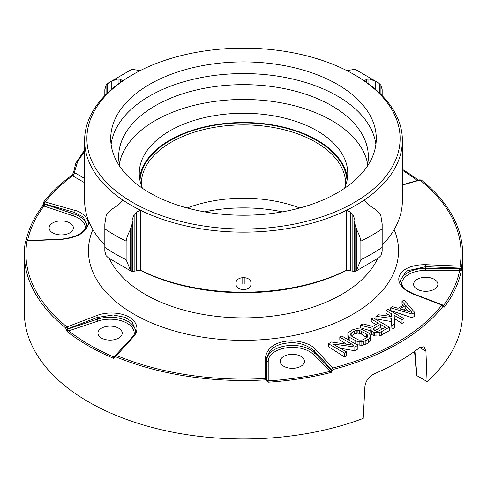 <?xml version="1.0" encoding="UTF-8"?>
<svg xmlns="http://www.w3.org/2000/svg" width="487" height="487" viewBox="0 0 487 487"><rect width="100%" height="100%" fill="white"/><g stroke="black" fill="none" stroke-linecap="round" stroke-linejoin="round"><path stroke-width="0.73" d="M84.616 178.473L74.286 172.52A2.837 1.869 -63.8 0 1 72.435 175.74L72.076 175.15A219.15 126.523 180 0 0 43.684 202.02L42.649 205.867A219.15 126.523 180 0 0 26.036 240.822M84.616 151.305L77.707 161.428L74.286 172.52L73.47 172.654L72.076 175.15M74.511 172.642A2.837 1.796 -60.3 0 1 72.533 175.813L72.435 175.74M84.616 182.698L72.533 175.813A217.567 125.609 180 0 0 45.096 201.959L43.684 202.02M408.063 311.303L405.793 308.539L403.346 309.921M382.752 328.95L380.463 327.489L374.807 330.752M366.808 337.649L361.324 334.009L357.927 333.065L354.566 333.784L351.346 335.896M135.544 330.831A25.537 14.744 0 0 0 97.315 319.198L67.936 328.993L66.421 329.936L65.648 327.909A219.15 126.523 180 0 1 24.35 253.977A219.15 126.523 180 0 1 25.452 241.296L27.035 240.864L61.179 239.409C82.601 237.242 86.205 229.34 87.715 225.645C90.807 221.469 83.429 211.857 74.657 210.36L45.096 201.959A1.418 0.621 -74.1 0 0 44.451 203.84L43.148 204.126M65.648 327.909L66.981 326.929L96.548 315.625C109.033 310.773 123.15 313.604 127.801 316.471C133.73 318.827 141.62 327.605 133.383 336.888L115.456 356.661A219.15 126.523 180 0 0 265.464 379.866L268.002 382.216A219.15 126.523 180 0 0 331.172 372.445L333.498 369.341L332.779 368.05L315.704 349.526C309.415 342.148 294.124 339.579 285.242 341.363C273.95 343.031 267.333 348.345 265.391 357.312L265.464 379.866M402.384 185.078L420.019 180.068L421.352 180.05A219.15 126.523 180 0 1 462.65 253.977A219.15 126.523 180 0 1 461.548 266.663L459.965 266.139L425.821 264.685C397.593 264.423 388.79 283.404 412.343 293.734L441.904 305.045L443.316 305.939L443.694 305.83L442.342 304.856A1.418 0.536 110.9 0 0 441.904 305.045A217.567 125.609 0 0 1 332.779 368.05A1.418 0.962 -42.7 0 0 331.519 369.578L314.45 351.054C306.043 344.102 296.425 341.503 285.595 343.268C274.912 344.839 268.641 349.891 266.797 358.426L266.797 380.627A1.418 0.871 180 0 0 268.173 381.491L268.002 382.216M402 301.276L404.764 304.418L398.074 308.277L392.638 306.682L390.635 307.839L390.635 310.536L412.032 317.725L414.711 316.215L414.711 312.471L404.009 300.12L402 301.276L402 304.125L403.053 305.404M402 319.813L402 323.423L404.009 322.278L404.009 318.65L387.956 309.385L385.954 310.542L391.414 313.701L391.463 316.428L378.594 314.791L375.921 316.337L391.499 318.382L391.968 325.602L394.647 324.056L394.147 315.278L402 319.813L404.009 318.65M402 323.423L394.147 318.413M391.968 325.602L391.968 329.157L394.647 327.623L394.647 324.056M391.968 329.157L391.499 321.572L375.921 318.918L375.921 316.337M391.414 316.672L385.954 313.19L385.954 310.542M375.94 324.604L371.24 321.609L371.24 319.04L378.411 323.179L372.725 326.46L362.882 323.861L360.538 325.213L371.404 328.013L370.747 329.182L371.112 330.545L373.17 332.122L376.895 332.731L379.257 332.548L381.272 331.781L389.296 327.148L373.243 317.877L371.24 319.04M371.8 331.33L371.8 334.575L374.527 335.902L379.257 336.073L389.296 330.691L389.296 327.148M371.8 334.575L370.747 332.274L370.747 329.182M360.538 325.213L360.538 327.8L370.747 330.868M356.807 344.68L361.853 345.38L365.889 344.272L368.562 342.708L370.552 340.297L370.522 335.226L368.452 332.871L361.287 329.121L356.551 328.701L352.515 329.851L348.509 332.554L347.852 333.723L347.882 335.281L349.952 337.637L357.117 341.387L361.853 341.807L363.874 341.43L368.562 339.116L370.552 336.785M349.952 337.637L349.952 340.663L350.987 341.32M349.952 340.663L347.882 338.118L347.852 333.723M340.285 348.272L354.853 350.75L357.866 348.978L357.866 345.295L341.813 336.024L339.81 337.187L353.812 345.265L331.446 342.008L328.439 343.749L344.492 353.014L346.494 351.858L332.834 343.968L354.853 347.03L357.866 345.295M328.439 343.749L328.439 346.689L344.492 356.886L346.494 355.693L346.494 351.858M339.81 337.187L339.81 339.944L346.501 344.206M390.635 307.839L412.032 314.018L412.032 317.725M412.032 314.018L414.711 312.471M412.002 312.459L399.772 308.874L405.793 305.398L412.002 312.459M374.107 328.031L380.463 324.36L385.582 327.319L377.882 331.367L376.53 331.361L374.15 330.369L373.444 328.804L374.107 328.031L374.107 330.32M366.516 337.929L362.164 340.054L358.785 340.029L351.961 336.48L350.573 334.52L351.888 332.578L354.566 331.032L356.241 330.454L359.619 330.478L366.443 334.027L367.478 335.013L367.831 335.987L367.515 336.961L366.516 337.929M405.793 305.398L405.793 308.539M391.414 313.701L391.414 316.422M391.499 318.382L391.499 321.572M381.272 331.781L381.272 335.324M379.257 332.548L379.257 336.073M376.895 332.731L376.895 336.194M374.527 332.518L374.527 335.902M373.17 332.122L373.17 335.446M371.112 330.545L371.112 333.729M380.463 324.36L380.463 327.489M368.562 339.116L368.562 342.708M369.895 337.954L369.895 341.515M365.889 340.656L365.889 344.272M363.874 341.43L363.874 345.033M361.853 341.807L361.853 345.38M359.15 341.789L359.15 345.295M357.117 341.387L357.117 344.814M355.078 340.596L355.078 343.682M348.582 336.456L348.582 339.378M347.882 335.281L347.882 338.118M367.478 335.013L367.478 336.998M366.443 334.027L366.443 337.272M361.324 331.075L361.324 334.009M359.619 330.478L359.619 333.333M357.927 330.271L357.927 333.065M356.241 330.454L356.241 333.218M354.566 331.032L354.566 333.784M351.888 332.578L351.888 335.348M350.89 333.546L350.89 335.397M354.853 347.03L354.853 350.75M344.492 353.014L344.492 356.886M462.65 253.977L462.65 312.441A219.15 126.523 180 0 1 427.062 381.558L425.93 351.206L424.043 346.75L419.307 347.852A219.15 126.523 180 0 1 398.463 361.78A219.15 126.523 180 0 1 374.333 373.815C368.909 376.561 365.774 380.761 364.927 386.422L363.217 418.418A219.15 126.523 180 0 1 139.118 423.69A219.15 126.523 180 0 1 24.35 312.441L24.35 253.977M402.384 169.342A219.15 126.523 180 0 1 418.376 180.227M333.498 369.341A219.15 126.523 180 0 0 398.463 343.445A219.15 126.523 180 0 0 443.316 305.939L444.351 307.096A219.15 126.523 180 0 0 461.274 270.626L461.548 266.663M282.436 211.857A113.684 65.635 0 0 0 204.564 211.857M141.407 185.62A102.142 58.97 180 0 1 141.358 183.867A102.142 58.97 180 0 1 171.278 142.167A102.142 58.97 180 0 1 282.588 129.384A102.142 58.97 180 0 1 345.642 183.867A102.142 58.97 180 0 1 345.593 185.62M140 180.665A103.561 59.791 180 0 1 170.273 140.433A103.561 59.791 180 0 1 281.486 127.089A103.561 59.791 180 0 1 347 180.665M187.203 207.992A102.142 58.97 180 0 1 299.797 207.992M417.17 279.337A12.132 7.007 180 0 1 430.392 277.821A12.132 7.007 180 0 1 437.88 284.292A12.132 7.007 180 0 1 434.325 289.248A12.132 7.007 180 0 1 421.109 290.763A12.132 7.007 180 0 1 413.615 284.292A12.132 7.007 180 0 1 417.17 279.337M427.062 381.558L416.921 375.702L414.906 351.151M416.72 374.692L416.921 375.702M66.421 329.936L67.151 331.598A219.15 126.523 180 0 0 113.392 358.298L114.469 357.111A1.418 1.004 45 0 1 114.007 357.05L114.871 356.186M114.335 357.921L115.456 356.661M67.936 328.993A1.418 0.578 -108.4 0 0 68.643 330.862L67.894 331.184A1.418 0.317 -121.8 0 1 66.847 329.51L67.748 328.774A1.418 0.536 69.1 0 0 66.981 326.929A217.567 125.609 180 0 1 27.035 240.864L25.452 241.296M84.616 149.935L75.765 163.212L73.47 172.654M52.675 222.955A12.132 7.007 180 0 1 65.891 221.433A12.132 7.007 180 0 1 73.385 227.904A12.132 7.007 180 0 1 69.83 232.859A12.132 7.007 180 0 1 56.608 234.375A12.132 7.007 180 0 1 49.12 227.904A12.132 7.007 180 0 1 52.675 222.955M86.68 225.384A25.537 14.744 0 0 0 74.018 213.982L44.634 204.187A1.418 0.578 -71.6 0 1 43.927 206.056L42.649 205.867M44.634 204.187L43.55 203.974A1.418 0.791 -87.3 0 1 43.221 205.885M27.053 240.608L61.192 239.154C77.189 237.248 85.718 232.238 86.789 224.123L83.198 216.94L74.018 212.247L44.451 203.84M67.748 328.774L97.315 317.463L113.282 314.949L125.013 317.354L131.928 321.7L135.605 330.198M113.392 358.298L114.007 357.05A217.586 125.622 0 0 1 68.643 330.862L98.027 321.067A24.119 13.922 0 0 1 123.503 321.554A24.119 13.922 0 0 1 133.986 334.971M67.894 331.184L67.151 331.598M101.503 328.171A12.132 7.007 180 0 1 114.725 326.655A12.132 7.007 180 0 1 122.219 333.126A12.132 7.007 180 0 1 118.664 338.075A12.132 7.007 180 0 1 105.442 339.597A12.132 7.007 180 0 1 97.954 333.126A12.132 7.007 180 0 1 101.503 328.171M332.298 371.064L314.45 352.789A25.537 14.744 0 0 0 285.723 345.922A25.537 14.744 0 0 0 266.797 360.161A1.418 1.157 180 0 0 268.215 361.317L268.215 380.907A1.418 1.157 180 0 1 266.797 379.75L266.797 379.586A1.418 1.114 180 0 0 265.385 378.472A217.567 125.609 180 0 1 116.314 355.413A1.418 0.962 -137.3 0 0 115.316 355.571L114.469 357.111M266.797 360.161L266.797 358.426A1.418 1.114 180 0 0 265.391 357.312M266.797 365.481L266.797 371.313M331.41 369.755A1.418 1.004 -45 0 1 330.186 371.319A217.586 125.622 0 0 1 268.215 380.907L268.173 381.491M331.172 372.445L313.22 354.359A24.119 13.922 0 0 0 286.094 347.87A24.119 13.922 0 0 0 268.215 361.317M283.757 356.368A12.132 7.007 180 0 1 296.979 354.846A12.132 7.007 180 0 1 304.466 361.317A12.132 7.007 180 0 1 300.911 366.273A12.132 7.007 180 0 1 287.689 367.788A12.132 7.007 180 0 1 280.202 361.317A12.132 7.007 180 0 1 283.757 356.368M461.408 268.83L459.679 268.392L425.748 268.392L425.748 266.657L406.365 271.003L400.211 280.512L402.913 287.068L405.695 289.686L412.781 293.551A1.418 0.536 110.9 0 0 412.343 293.734M459.679 268.392L459.679 270.37L425.748 270.37A24.119 13.922 0 0 0 401.714 285.419M461.274 270.626L459.679 270.37A217.586 125.622 0 0 1 443.48 305.599M119.321 164.137A124.842 72.076 0 0 1 155.225 120.587A124.842 72.076 180 0 1 285.272 103.628A124.842 72.076 180 0 1 367.679 164.137M119.796 166.426A124.842 72.076 0 0 1 118.658 156.723A124.842 72.076 0 0 1 155.225 105.758A124.842 72.076 180 0 1 291.275 90.138A124.842 72.076 180 0 1 368.342 156.723A124.842 72.076 180 0 1 367.204 166.426M375.897 144.402A132.787 76.66 180 0 0 289.601 78.346A132.787 76.66 180 0 0 149.606 96.03A132.787 76.66 0 0 0 111.103 144.402M149.606 84.354A132.787 76.66 180 0 1 294.312 67.736A132.787 76.66 180 0 1 376.287 138.564A132.787 76.66 180 0 1 337.394 192.773A132.787 76.66 0 0 1 192.688 209.392A132.787 76.66 0 0 1 110.713 138.564A132.787 76.66 0 0 1 149.606 84.354M132.756 74.627A156.619 90.424 180 0 1 354.244 74.627A156.619 90.424 180 0 1 354.244 202.501A156.619 90.424 0 0 1 132.756 202.501A156.619 90.424 0 0 1 132.756 74.627L131.149 75.552L132.75 74.627M354.244 74.627L355.851 75.552A158.884 91.733 180 0 1 364.416 80.903A158.884 91.733 0 0 1 402.384 140.414A158.884 91.733 0 0 1 364.416 199.926A158.884 91.733 180 0 1 355.851 205.283A158.884 91.733 0 0 1 346.574 210.226L346.574 270.273L352.838 271.198C354.688 271.302 355.303 271.515 354.676 271.837L356.855 269.518L360.873 259.705L360.873 241.156C360.429 238.1 359.089 234.399 356.855 230.047L354.53 222.936L354.92 219.85L352.838 214.469L350.323 211.979L346.574 210.226A158.884 91.733 0 0 1 140.426 210.226L136.677 211.979L134.156 214.469L132.08 219.856L132.47 222.943L130.145 230.047C127.856 234.521 126.517 238.222 126.127 241.156L126.127 259.705L130.145 269.518L132.324 271.837C131.703 271.515 132.312 271.302 134.156 271.198L140.426 270.273L140.426 210.226A158.884 91.733 0 0 1 122.584 199.926A158.884 91.733 0 0 1 84.616 140.414A158.884 91.733 0 0 1 122.584 80.903L120.624 79.363L118.104 78.943L111.243 81.213L107.158 83.977L106.075 85.262L104.827 89.645L104.827 95.641M382.173 245.235A158.884 91.733 0 0 0 402.384 200.461L402.384 140.414M84.616 140.414L84.616 200.461A158.884 91.733 0 0 0 104.827 245.235M140.426 270.273A158.884 91.733 0 0 0 346.574 270.273M251.036 283.531C251.505 275.703 235.495 275.703 235.964 283.531C235.495 291.579 251.505 291.579 251.036 283.531M132.47 222.943L132.47 271.923L108.485 257.982L106.075 255.62L104.827 251.231L104.827 224.008L106.075 216.149L107.158 213.604L111.249 209.58L118.11 205.197L120.624 202.714L122.584 199.926M364.416 199.926L366.376 202.714L368.896 205.204L375.757 209.587L379.842 213.616L380.925 216.149L382.173 224.008L382.173 251.231L380.925 255.62L378.515 257.982L354.53 271.923L354.53 222.936M346.574 70.609L352.844 69.678C354.694 69.574 355.303 69.361 354.676 69.038L378.515 82.9L375.751 81.207L368.89 78.943L366.376 79.363L364.416 80.903M354.92 69.276L354.676 69.038L354.676 69.44M382.173 95.641L382.173 89.645L380.925 85.262L378.515 82.9M132.47 69.477L132.324 69.038C131.703 69.361 132.312 69.574 134.162 69.678L140.426 70.609M132.324 69.44L132.324 69.038L132.08 69.276M131.149 75.552L131.149 75.552A158.884 91.733 0 0 0 122.584 80.903M140.201 270.279A156.619 90.424 0 0 0 346.799 270.279M244.918 283.556L244.918 277.584M242.082 277.584L242.082 283.556M142.484 188.317A104.255 60.187 180 0 1 139.245 173.439A104.255 60.187 180 0 1 203.603 117.836A104.255 60.187 180 0 1 317.22 130.881A104.255 60.187 180 0 1 347.755 173.439A104.255 60.187 180 0 1 344.516 188.317M347.444 178.078A104.255 60.187 0 0 0 317.22 140.146A104.255 60.187 0 0 0 207.346 126.255A104.255 60.187 0 0 0 139.556 178.078M109.368 258.597A138.941 80.215 180 0 0 341.746 294.392A138.941 80.215 0 0 0 377.632 258.597M92.859 229.633A155.049 89.517 0 0 0 243.5 340.34A155.049 89.517 0 0 0 394.141 229.633M402.384 184.774L419.569 179.886A1.418 0.621 74.1 0 1 420.019 180.068A217.567 125.609 180 0 1 459.965 266.139L459.886 268.106L425.748 266.657L425.821 264.685M419.666 347.584L425.93 351.206M85.322 228.738A24.119 13.922 0 0 0 73.312 215.844L43.927 206.056A217.586 125.622 0 0 0 27.582 240.584M74.657 210.36A1.418 0.621 -74.1 0 0 74.018 212.247L74.018 213.982A1.418 0.578 -71.6 0 1 73.312 215.844M96.548 315.625A1.418 0.536 69.1 0 1 97.315 317.463L97.315 319.198A1.418 0.578 -108.4 0 0 98.027 321.067M133.383 336.888A1.418 0.962 -137.3 0 0 132.385 337.053L115.316 355.571M114.39 357.604A1.418 0.724 33.8 0 1 113.629 357.586M315.704 349.526A1.418 0.962 -42.7 0 0 314.45 351.054L314.45 352.789A1.418 1.004 -45 0 1 313.22 354.359M330.643 371.831A1.418 0.724 -33.8 0 0 332.037 370.534L331.519 369.578M425.748 270.37L425.748 268.392A25.537 14.744 0 0 0 400.32 281.803M460.519 270.443L460.927 268.544L459.886 268.106M417.31 180.531A217.586 125.622 0 0 0 402.384 170.273M104.949 247.475A181.584 104.839 0 0 0 126.127 259.705M382.052 247.475A181.584 104.839 180 0 1 360.873 259.705M130.145 269.518L130.145 230.047M104.949 228.927A181.584 104.839 0 0 0 126.127 241.156M382.052 228.927A181.584 104.839 180 0 1 360.873 241.156M136.677 270.784L136.677 211.979M134.156 271.198L134.156 214.469M131.234 270.796L131.234 227.514M356.855 269.518L356.855 230.047M355.766 270.802L355.766 227.508M352.838 271.198L352.838 214.469M350.323 270.784L350.323 211.979M380.925 94.381L380.925 85.262M379.842 93.309L379.842 83.977M375.751 89.578L375.751 81.207M368.89 84.081L368.89 78.943M366.376 82.26L366.376 79.363M120.624 82.26L120.624 79.363M118.104 84.081L118.104 78.943M111.243 89.578L111.243 81.213M107.158 93.315L107.158 83.977M106.075 94.381L106.075 85.262M135.617 329.681C135.922 331.47 134.844 333.93 132.385 337.053M266.797 379.75L266.797 380.627M412.781 293.551L442.342 304.856M419.569 179.886L421.164 179.94M414.559 351.407L416.507 375.16M104.827 251.231L104.827 224.008M132.464 68.959L108.485 82.9M382.173 251.231L382.173 224.008M354.53 69.483L354.53 68.959"/></g></svg>
